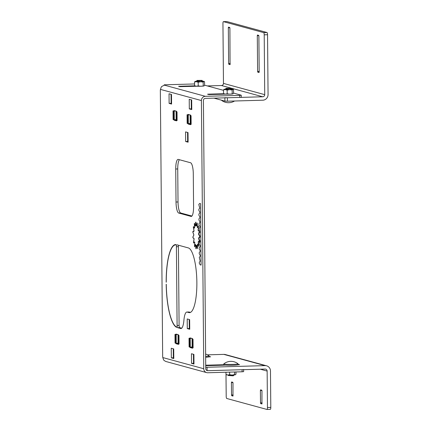 <?xml version="1.0" encoding="UTF-8"?>
<svg xmlns="http://www.w3.org/2000/svg" width="431" height="431" viewBox="0 0 431 431"><rect width="100%" height="100%" fill="white"/><g stroke="black" fill="none" stroke-linecap="round" stroke-linejoin="round"><path stroke-width="0.65" d="M195.863 222.164A13.366 3.383 -91.6 0 0 195.836 222.164A13.366 3.383 -91.6 0 0 195.626 222.197L195.464 225.898A9.827 2.489 -91.6 0 0 195.259 226.108L194.516 223.323A13.366 3.383 -91.6 0 0 194.311 223.727L194.559 227.525A9.827 2.489 -91.6 0 0 194.397 228.058L193.46 226.587A13.366 3.383 -91.6 0 0 193.33 227.299L193.939 230.537A9.827 2.489 -91.6 0 0 193.853 231.302L193.745 231.603L192.883 231.404A13.366 3.383 -91.6 0 0 192.846 232.293L193.713 234.41A9.827 2.489 -91.6 0 0 193.713 234.841A9.827 2.489 -91.6 0 0 193.718 235.278L192.883 236.926A13.366 3.383 -91.6 0 0 192.943 237.847L193.918 238.478A9.827 2.489 -91.6 0 0 194.015 239.291L193.46 242.211A13.366 3.383 -91.6 0 0 193.605 242.998L194.521 242.033A9.827 2.489 -91.6 0 0 194.688 242.658L194.51 246.338A13.366 3.383 -91.6 0 0 194.72 246.855L195.415 244.463A9.827 2.489 -91.6 0 0 195.631 244.786L195.857 248.595A13.366 3.383 -91.6 0 0 196.094 248.757L196.45 245.347A9.827 2.489 -91.6 0 0 196.493 245.347A9.827 2.489 -91.6 0 0 196.671 245.32L197.263 248.59A13.366 3.383 -91.6 0 0 197.49 248.369L197.446 244.533A9.827 2.489 -91.6 0 0 197.635 244.156L198.492 246.327A13.366 3.383 -91.6 0 0 198.664 245.756L198.228 242.163A9.827 2.489 -91.6 0 0 198.352 241.5L199.327 242.2A13.366 3.383 -91.6 0 0 199.413 241.382L198.659 238.645A9.827 2.489 -91.6 0 0 198.696 237.81L199.618 236.915A13.366 3.383 -91.6 0 0 199.612 235.989L198.669 234.588A9.827 2.489 -91.6 0 0 198.616 233.726L199.327 231.388A13.366 3.383 -91.6 0 0 199.224 230.515L198.379 230.957L198.255 230.687A9.827 2.489 -91.6 0 0 198.12 229.955L198.497 226.582A13.366 3.383 -91.6 0 0 198.314 225.914L197.49 227.627A9.827 2.489 -91.6 0 0 197.29 227.142L197.269 223.317A13.366 3.383 -91.6 0 0 197.042 222.967L196.504 225.936A9.827 2.489 -91.6 0 0 196.283 225.785L195.863 222.164A13.366 3.383 -91.6 0 0 195.696 222.197L195.534 225.898A9.827 2.489 -91.6 0 0 195.324 226.108L195.254 226.113M193.578 231.275L192.953 231.399A13.366 3.383 -91.6 0 0 192.91 232.293L193.778 234.41A9.827 2.489 -91.6 0 0 193.778 234.841A9.827 2.489 -91.6 0 0 193.788 235.272L192.953 236.926A13.366 3.383 -91.6 0 0 193.007 237.847L193.638 238.311M166.188 284.244L166.188 284.25A41.554 10.522 -91.6 0 0 176.591 327.339L176.591 326.994A41.209 10.436 88.4 0 1 166.274 284.266L166.274 284.25M166.172 282.181L166.258 282.213A41.209 10.436 88.4 0 1 175.595 244.905A41.209 10.436 88.4 0 1 175.875 244.916L175.87 244.571A41.554 10.522 -91.6 0 0 175.584 244.56A41.554 10.522 -91.6 0 0 166.172 282.181L166.258 282.176M197.107 222.967L196.563 225.93M194.543 223.393A13.366 3.383 -91.6 0 0 194.381 223.727L194.623 227.525A9.827 2.489 -91.6 0 0 194.467 228.058L194.349 228.166M193.519 226.625A13.366 3.383 -91.6 0 0 193.395 227.299L194.004 230.537A9.827 2.489 -91.6 0 0 193.923 231.302L193.778 231.582M193.815 238.122L193.982 238.472A9.827 2.489 -91.6 0 0 194.079 239.291L193.524 242.206A13.366 3.383 -91.6 0 0 193.67 242.992M194.451 241.872L194.586 242.028A9.827 2.489 -91.6 0 0 194.758 242.653L194.575 246.333A13.366 3.383 -91.6 0 0 194.758 246.785M195.394 244.431L195.485 244.463A9.827 2.489 -91.6 0 0 195.696 244.786L195.922 248.59A13.366 3.383 -91.6 0 0 196.1 248.719M196.692 245.314L197.333 248.59M197.727 244.108L198.556 246.327M198.481 241.306L199.391 242.195M199.289 230.515L198.411 230.935M198.379 225.909L197.603 227.713M199.224 230.515L198.659 230.569M193.508 231.28L192.953 231.399M199.677 203.427L198.815 204.439L199.72 208.243L198.853 209.25L198.863 210.409L199.752 211.901L199.763 213.054L198.896 214.067L198.906 215.225L199.795 216.712L199.806 217.87L198.939 218.883L198.95 220.036L199.839 221.529L199.849 222.682L198.982 223.694L198.993 224.853L199.882 226.34L199.887 227.498L199.025 228.511L199.93 232.309L199.063 233.322L199.074 234.48L199.962 235.972L199.973 237.125L199.106 238.138L199.117 239.291L200.006 240.784L200.016 241.942L199.149 242.955L199.16 244.108L200.049 245.6L200.059 246.753L199.192 247.766L199.203 248.924L200.092 250.411L200.097 251.569L199.235 252.582L199.241 253.735L200.129 255.227L200.14 256.38L199.273 257.393L200.183 261.197L199.316 262.21L199.327 263.363L200.216 264.855L201.094 265.092L200.555 203.664L199.677 203.427L198.815 204.439L199.72 208.243L198.853 209.25L198.863 210.409L199.752 211.901L199.763 213.054L198.896 214.067L198.906 215.225L199.795 216.712L199.806 217.87L198.939 218.883L198.95 220.036L199.839 221.529L199.849 222.682L198.982 223.694L198.993 224.853L199.882 226.34L199.887 227.498L199.025 228.511L199.93 232.309L199.063 233.322L199.074 234.48L199.962 235.972L199.973 237.125L199.106 238.138L199.117 239.291L200.006 240.784L200.016 241.942L199.149 242.955L199.16 244.108L200.049 245.6L200.059 246.753L199.192 247.766L199.203 248.924L200.092 250.411L200.097 251.569L199.235 252.582L199.241 253.735L200.129 255.227L200.14 256.38L199.273 257.393L200.183 261.197L199.316 262.21L199.327 263.363L200.216 264.855L201.094 265.092L200.555 203.664L199.677 203.427M173.715 348.905L171.252 348.232L171.339 357.865L173.795 358.533L173.715 348.905M178.412 335.35L178.407 334.747L175.945 334.079L175.95 334.585M176.026 343.254L176.031 343.706L178.488 344.374L178.488 344.013M175.735 169.011L176.02 202.02A10.344 2.618 -91.6 0 0 178.746 213.054L191.035 216.405A10.344 2.618 -91.6 0 0 191.235 216.432A10.344 2.618 -91.6 0 0 193.578 206.81L193.293 173.795A10.344 2.618 -91.6 0 0 190.567 162.762L178.278 159.411A10.344 2.618 -91.6 0 0 178.073 159.389A10.344 2.618 -91.6 0 0 175.735 169.011L177.734 168.952L178.025 201.967A10.344 2.618 -91.6 0 0 180.745 213L191.919 216.044M190.507 115.664L190.502 115.061L188.045 114.393L188.045 114.899M188.121 123.568L188.126 124.02L190.583 124.688L190.583 124.327M176.462 111.834L176.457 111.23L173.995 110.562L174 111.069M174.076 119.737L174.081 120.19L176.538 120.858L176.538 120.497M192.458 339.181L192.452 338.577L189.996 337.904L189.996 338.416M190.071 347.079L190.076 347.537L192.533 348.205L192.533 347.844M188.024 132.57L185.567 131.897L185.653 141.524L188.11 142.198L188.024 132.57M191.445 353.738L191.531 363.365L193.988 364.039L193.902 354.411L191.445 353.738M171.49 94.443L169.033 93.769L169.119 103.397L171.576 104.07L171.49 94.443M189.656 319.635L187.199 318.962L187.286 328.589L189.742 329.262L189.656 319.635M191.682 99.944L189.225 99.275L189.306 108.903L191.768 109.576L191.682 99.944M177.642 327.679L180.691 328.508A13.792 3.491 -91.6 0 0 180.955 328.541A13.792 3.491 -91.6 0 0 183.913 320.298A13.792 3.491 88.4 0 1 186.871 312.055A13.792 3.491 88.4 0 1 187.14 312.087L188.897 312.567A32.417 8.211 -91.6 0 0 189.527 312.642A32.417 8.211 -91.6 0 0 196.848 281.249A32.417 8.211 -91.6 0 0 188.331 247.917L176.92 244.803A2.069 0.523 -91.6 0 0 176.882 244.803A2.069 0.523 -91.6 0 0 176.414 246.726L177.098 325.47A2.069 0.523 -91.6 0 0 177.642 327.679L179.646 327.619L181.71 328.185M206.665 372.616A4.138 3.992 105.3 0 1 203.75 368.737L201.412 100.563L160.467 89.4A3.448 0.873 88.4 0 1 160.337 90.052L162.665 356.846A3.448 0.873 88.4 0 1 162.805 357.568L163.565 359.788A4.138 3.992 -74.7 0 0 164.125 360.488L165.746 361.458L206.665 372.616A4.138 3.992 105.3 0 0 207.785 372.75L242.109 371.781L242.093 369.717L207.769 370.687A2.069 1.993 105.3 0 1 205.749 368.677L203.41 100.509A2.069 1.993 105.3 0 1 205.393 98.387L239.717 97.422L239.695 95.359L241.241 95.197L233.548 93.08M243.634 369.674L243.65 371.619L242.109 371.781M242.093 369.717L243.634 369.556M173.262 348.781L173.337 357.805L173.79 357.929M178.03 343.221L178.095 343.663M179.393 159.718A10.344 2.618 -91.6 0 0 177.734 168.952M190.125 123.535L190.19 123.977M176.08 119.705L176.144 120.152M192.075 347.052L192.14 347.494M187.577 132.446L187.652 141.47L188.105 141.594M193.449 354.287L193.53 363.311L193.982 363.435M171.042 94.319L171.118 103.343L171.57 103.467M189.209 319.511L189.284 328.535L189.737 328.659M191.229 99.825L191.31 108.849L191.763 108.973M178.553 245.25A2.069 0.523 -91.6 0 0 178.412 246.667L179.097 325.416A2.069 0.523 -91.6 0 0 179.646 327.619M186.871 312.055L188.875 311.996A13.792 3.491 88.4 0 1 189.139 312.028L190.48 312.394M239.695 95.359L205.377 96.323A4.138 3.992 105.3 0 0 201.412 100.563M160.467 89.4L161.189 87.213A4.138 3.992 -74.7 0 1 161.733 86.48L164.766 84.993L164.216 84.81L194.559 83.953M223.517 90.343L204.58 85.182M164.216 85.133L164.216 84.81M223.775 93.721L208.087 94.163L207.575 94.217L208.825 94.561L226.21 94.125M194.807 85.823L179.118 86.265L178.601 86.319L179.856 86.663L197.242 86.227M241.241 95.197L241.258 97.261L239.717 97.422M162.665 356.846L160.337 90.052M191.31 108.849L189.306 108.903M189.284 328.535L187.286 328.589M171.118 103.343L169.119 103.397M193.53 363.311L191.531 363.365M187.652 141.47L185.653 141.524M192.081 347.478L190.076 347.537M176.08 120.13L174.081 120.19M190.13 123.961L188.126 124.02M178.03 343.647L176.031 343.706M173.337 357.805L171.339 357.865M207.456 354.842L223.834 354.379A5.517 5.323 -74.7 0 1 225.332 354.557L266.595 365.811A5.517 5.323 -74.7 0 1 270.474 370.983L270.792 407.43A2.069 0.523 88.4 0 1 270.329 409.358A2.069 0.523 88.4 0 1 270.285 409.353L267.031 409.445M226.636 374.679L225.995 374.458L226.2 396.278A2.069 0.523 -91.6 0 0 226.744 398.481L266.951 409.445A2.069 0.523 -91.6 0 0 266.994 409.45A2.069 0.523 -91.6 0 0 267.462 407.527L270.792 407.43M205.738 367.271L207.074 367.266L207.101 370.703L265.124 369.071A2.069 1.993 -74.7 0 1 267.139 371.075L267.462 407.527M207.074 367.266L265.092 365.628A5.517 5.323 -74.7 0 1 266.595 365.811M262.07 403.578L260.685 403.621L261.94 403.955M260.685 403.621L260.502 402.883L262.075 402.84M261.924 390.459L260.394 390.502L260.502 402.883M260.394 390.502L260.55 389.861L261.789 390.2L261.973 390.933L261.924 403.955M233.101 395.68L231.711 395.723L232.939 396.057M231.711 395.723L231.533 394.985L233.106 394.941M232.955 382.561L231.425 382.604L231.533 394.985M231.425 382.604L231.592 381.963L232.821 382.302L233.004 383.035L232.955 396.057M193.476 356.846L193.923 356.836M209.062 356.426L210.608 356.798L208.933 356.884M193.928 357.31L193.476 357.321M173.79 357.59L173.337 357.466M173.337 357.444L173.785 357.401M205.722 365.219L223.791 364.707M238.031 364.324L239.577 364.696L237.901 364.788M225.51 365.132L205.722 365.693M173.321 355.801L173.774 355.79M193.46 355.236L193.912 355.225M226.711 21.555A2.069 0.523 88.4 0 1 226.749 21.55A2.069 0.523 88.4 0 1 226.792 21.555L223.457 21.647A2.069 0.523 -91.6 0 0 223.414 21.642A2.069 0.523 -91.6 0 0 222.946 23.57L223.468 83.404A2.069 1.993 -74.7 0 1 221.486 85.521L207.3 85.92M226.792 21.555L266.999 32.519A2.069 0.523 88.4 0 1 267.543 34.722L264.208 34.819L264.731 94.653A2.069 1.993 -74.7 0 1 262.748 96.77L227.401 97.767L227.428 101.204L224.901 101.118L224.874 97.837M267.543 34.722L268.066 94.556A5.517 5.323 -74.7 0 1 262.775 100.207L227.428 101.204M213.997 98.144L224.901 101.118M224.874 97.681L227.401 97.767M230.062 64.612L229.906 28.209L229.723 27.476L228.484 27.137L228.328 27.778L228.64 63.54L230.213 63.497M230.208 64.241L228.818 64.278L230.052 64.612M228.818 64.278L228.64 63.54M259.176 72.139L257.792 72.176L259.02 72.51L259.187 71.869L258.875 36.107L258.697 35.374L257.452 35.035L257.296 35.676L257.609 71.438L259.182 71.395M257.792 72.176L257.609 71.438M264.208 34.819A2.069 0.523 -91.6 0 0 263.664 32.611L266.999 32.519M223.457 21.647L263.664 32.611M174.28 119.732L173.106 119.565L173.03 110.896L174.205 111.069L174.28 119.732L176.284 119.678M175.8 110.993L174.102 111.042M176.177 119.791L175.875 119.656M174.205 111.069L175.907 111.02M176.16 120.394L176.705 120.545L176.629 111.882L176.085 111.731L176.16 120.394M176.484 111.721L177.028 111.866L177.103 120.535L176.705 120.545M173.03 110.896L173.973 111.036M177.028 111.866L176.629 111.882M176.231 343.248L175.056 343.081L174.981 334.413L176.155 334.585L176.231 343.248L178.235 343.195M177.75 334.504L176.053 334.553M178.127 343.302L177.831 343.173M176.155 334.585L177.858 334.537M178.407 335.194L178.035 335.248L178.407 335.194M178.111 343.911L178.655 344.062L178.579 335.393L178.035 335.248L178.111 343.911M178.434 335.237L178.978 335.383L179.054 344.051L178.655 344.062M174.981 334.413L175.923 334.553M178.978 335.383L178.579 335.393M221.486 100.186L221.486 100.251A7.122 0.528 -0.5 0 0 221.518 100.299A7.122 0.528 -0.5 0 0 222.789 100.542M226.027 88.328L225.747 88.619L227.115 88.786L231.264 88.57L230.978 88.285L226.027 88.328L230.978 88.285M231.269 89.201L229.34 89.578L225.752 89.249M223.737 93.694L224.104 93.904A4.482 0.334 -0.5 0 0 225.246 94.077L225.488 94.093A4.482 0.334 -0.5 0 0 229.524 94.136L229.858 94.13A4.482 0.334 -0.5 0 0 232.826 93.883L232.918 93.861A4.482 0.334 -0.5 0 0 232.999 93.829A4.482 0.334 -0.5 0 0 233.009 93.818L233.548 93.285L233.516 89.61L232.88 89.389A4.482 0.334 -0.5 0 0 232.955 89.271A4.482 0.334 -0.5 0 0 231.813 89.098L231.571 89.082A4.482 0.334 -0.5 0 0 231.269 89.066M229.858 94.13L232.826 93.883M225.488 94.093L227.185 93.807L229.524 94.136M224.185 93.786L225.246 94.077M232.788 89.416L232.158 89.987L229.82 89.659A4.482 0.334 -0.5 0 0 232.788 89.416L233.516 89.61M229.486 89.67L227.153 90.133L225.451 89.621A4.482 0.334 -0.5 0 0 229.486 89.67L229.82 89.659M225.208 89.605L223.511 89.89L224.147 89.314A4.482 0.334 -0.5 0 0 224.066 89.346A4.482 0.334 -0.5 0 0 225.208 89.605L225.451 89.621M225.752 89.115A4.482 0.334 -0.5 0 0 224.233 89.287L224.147 89.314M232.19 93.667L232.158 89.987M227.185 93.807L227.153 90.133M223.544 93.565L223.511 89.89M197.059 80.43L196.778 80.721L198.147 80.888L202.295 80.672L202.01 80.387L197.059 80.43L202.01 80.387M202.301 81.303L200.372 81.68L196.784 81.351M194.764 85.796L195.135 86.006A4.482 0.334 -0.5 0 0 196.277 86.178L196.52 86.195A4.482 0.334 -0.5 0 0 200.555 86.238L200.889 86.232A4.482 0.334 -0.5 0 0 203.858 85.984L203.949 85.963A4.482 0.334 -0.5 0 0 204.025 85.925A4.482 0.334 -0.5 0 0 204.041 85.92M200.889 86.232L203.858 85.984M196.52 86.195L198.217 85.909L200.555 86.238M195.216 85.888L196.277 86.178M204.547 81.707L203.911 81.491L204.547 81.707L204.58 85.386L204.025 85.925M203.82 81.518L203.184 82.089L200.851 81.761A4.482 0.334 -0.5 0 0 203.82 81.518L203.911 81.491A4.482 0.334 -0.5 0 0 203.987 81.373A4.482 0.334 -0.5 0 0 202.845 81.2L202.602 81.184A4.482 0.334 -0.5 0 0 202.301 81.168M200.517 81.771L198.185 82.229L196.482 81.723A4.482 0.334 -0.5 0 0 200.517 81.771L200.851 81.761M196.24 81.707L194.543 81.992L195.173 81.416A4.482 0.334 -0.5 0 0 195.098 81.448A4.482 0.334 -0.5 0 0 196.24 81.707L196.482 81.723M196.784 81.217A4.482 0.334 -0.5 0 0 195.265 81.389L195.173 81.416M203.216 85.769L203.184 82.089M198.217 85.909L198.185 82.229M194.575 85.667L194.543 81.992M205.625 354.045A11.395 11.395 0 0 1 209.03 355.871A7.122 0.528 179.5 0 1 209.057 355.92A7.122 0.528 179.5 0 1 208.087 356.195L208.087 356.195A7.122 0.528 179.5 0 1 205.641 356.399M209.057 355.92L209.067 356.782A7.122 0.528 179.5 0 1 208.098 357.057A7.122 0.528 179.5 0 1 205.652 357.261M237.998 363.769A7.122 0.528 179.5 0 1 238.031 363.818A7.122 0.528 179.5 0 1 237.061 364.093L237.061 364.093A7.122 0.528 179.5 0 1 229.05 364.405A7.122 0.528 179.5 0 1 223.786 363.942A7.122 0.528 179.5 0 1 223.818 363.893A11.395 11.395 0 0 1 237.998 363.769M238.031 363.818L238.036 364.68A7.122 0.528 179.5 0 1 237.066 364.955A7.122 0.528 179.5 0 1 229.06 365.267A7.122 0.528 179.5 0 1 223.797 364.804L223.786 363.942M228.258 375.514L233.155 375.821L233.758 375.466L228.258 375.514L228.247 375.002M227.94 374.986L229.637 374.701L231.975 375.035A4.482 0.334 179.5 0 1 227.94 374.986L227.697 374.97A4.482 0.334 179.5 0 1 226.555 374.798L226.189 374.593M232.309 375.024L234.642 374.561L235.278 374.781A4.482 0.334 179.5 0 1 232.309 375.024L231.975 375.035M235.278 374.781L235.45 374.722A4.482 0.334 179.5 0 1 235.369 374.754L235.999 374.178L235.983 371.953M225.979 372.233L225.995 374.458L227.697 374.97M229.615 372.131L229.637 374.701M234.615 371.991L234.642 374.561M188.325 123.562L187.151 123.395L187.076 114.727L188.25 114.899L188.325 123.562L190.33 123.508M189.85 114.824L188.148 114.867M190.227 123.616L189.926 123.487M188.25 114.899L189.952 114.851M190.206 124.225L190.75 124.376L190.674 115.707L190.13 115.562L190.206 124.225M190.529 115.551L191.073 115.697L191.154 124.365L190.75 124.376M187.076 114.727L188.018 114.867M191.073 115.697L190.674 115.707M190.281 347.079L189.101 346.907L189.026 338.243L190.206 338.416L190.281 347.079L192.28 347.02M191.8 338.335L190.098 338.383M192.178 347.133L191.876 347.003M190.206 338.416L191.903 338.367M192.156 347.742L192.7 347.892L192.625 339.224L192.081 339.078L192.156 347.742L192.064 339.068M192.485 339.062L193.029 339.213L193.104 347.876L192.7 347.892M189.026 338.243L189.969 338.378M193.029 339.213L192.625 339.224M203.75 368.737L162.805 357.568M205.377 96.323L164.297 85.122M179.097 325.416L177.098 325.47M178.412 246.667L176.414 246.726M190.152 312.529L188.897 312.567M189.139 312.028L187.14 312.087M181.225 328.492L180.691 328.508M191.434 216.394L191.035 216.405M180.745 213L178.746 213.054M178.025 201.967L176.02 202.02M260.281 369.205L267.139 371.075M223.834 354.379L265.092 365.628M238.327 364.351L238.332 364.771M209.358 356.453L209.358 356.873M221.486 85.521L262.748 96.77M223.468 83.404L264.731 94.653M258.826 35.633L257.296 35.676M229.858 27.735L228.328 27.778M176.209 111.166L176.214 111.694M173.574 111.047L173.65 119.71M178.159 334.677L178.165 335.21M175.525 334.564L175.6 343.227M190.254 114.996L190.26 115.524M187.62 114.878L187.695 123.541M192.204 338.507L192.21 339.041M189.57 338.389L189.645 347.057M175.891 244.9L175.595 244.905M266.994 409.45L270.329 409.358M223.414 21.642L226.749 21.55M176.144 120.389L176.069 111.721M178.095 343.9L178.019 335.237M221.518 100.299A11.395 11.395 0 0 0 234.529 101.005M231.264 88.57L231.269 89.454M225.747 88.619L225.752 89.503M232.955 89.271L233.327 89.476M202.295 80.672L202.301 81.556M196.778 80.721L196.784 81.604M203.987 81.373L204.359 81.578M233.769 375.449L233.764 374.954M190.19 124.214L190.114 115.551"/></g></svg>
